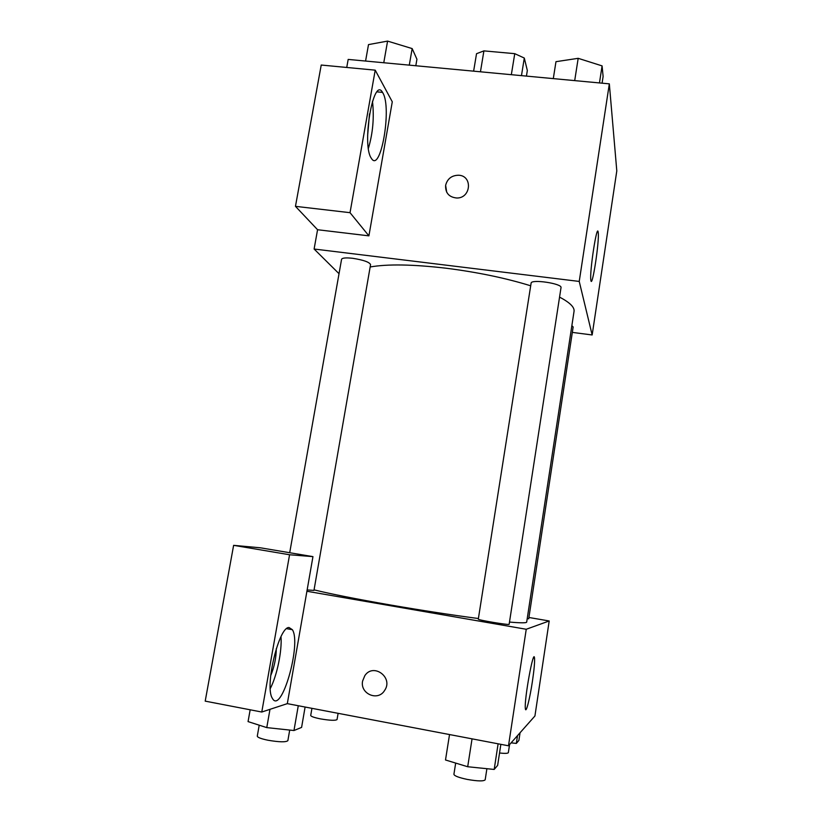 <?xml version="1.0" encoding="UTF-8"?>
<svg xmlns="http://www.w3.org/2000/svg" width="822" height="822" viewBox="0 0 822 822"><rect width="100%" height="100%" fill="white"/><g stroke="black" fill="none" stroke-linecap="round" stroke-linejoin="round"><path stroke-width="1.23" d="M521.467 75.634L524.302 58.054L527.334 70.507L526.44 76.097M480.449 71.791L483.911 50.882L476.534 53.697L473.626 71.154M483.911 50.882L514.757 53.666L524.302 58.054M511.335 74.689L514.757 53.666M491.741 72.85L497.772 73.415M346.74 67.455L348.179 59.42L609.328 83.854L616.798 170.914L592.159 334.965L572.328 332.396M598.19 232.307L598.2 232.379C599.649 240.394 592.015 290.156 590.854 280.138C589.374 272.37 597.08 222.248 598.19 232.307M339.024 273.695L314.107 249.025L579.233 281.432L609.328 83.854M579.233 281.432L592.159 334.965M458.604 175.23L458.604 175.24C451.71 175.363 447.374 178.723 445.627 185.32C447.374 178.723 451.699 175.353 458.604 175.23C472.866 175.682 471.088 198.328 456.765 198.01C449.007 197.208 445.288 192.975 445.627 185.32L446.695 192.204M368.903 235.852L392.279 101.794L375.212 70.158L350.028 212.682L368.903 235.852L317.569 229.728L314.107 249.025M382.877 92.968C392.125 108.031 380.514 174.192 371.318 158.225C361.495 145.093 373.435 75.624 382.538 92.403L382.877 92.968M368.41 148.309C372.921 133.061 374.277 117.371 372.479 101.25M369.489 113.939L367.65 135.363M350.028 212.682L295.458 206.343L317.569 229.728M375.212 70.158L321.227 65.041L295.458 206.343M561.015 287.638C562.454 283.58 530.94 278.874 531.104 283.169L478.301 619.141C477.305 619.983 509.815 625.408 509.147 624.288L561.015 287.638M307.151 589.939L313.963 590.412L370.568 264.622C369.417 262.095 363.447 259.988 352.669 258.293C345.939 257.563 342.24 257.903 341.572 259.3L289.704 552.723M527.2 618.761L528.731 618.75L573.15 326.971L571.865 325.635M509.486 622.069C520.799 623.045 526.532 623.055 526.686 622.1L574.044 311.343C574.66 307.264 569.831 302.517 559.556 297.102M530.693 285.799C505.592 278.052 477.459 272.205 446.274 268.239C412.85 264.345 387.47 263.924 370.157 266.975M478.394 618.524C451.74 615.01 422.405 610.499 390.378 604.982C356.132 599.002 330.691 593.967 314.066 589.857M306.914 591.254L312.956 556.628L289.57 554.758L261.776 712.027L287.32 703.642L306.914 591.254L526.244 629.262L549.199 620.97L528.926 617.486M289.57 554.758L233.623 545.346L205.202 701.135L261.776 712.027M233.623 545.346L260.41 547.801L312.956 556.628M276.326 648.486C276.192 657.877 274.301 666.981 270.664 675.807M270.274 688.559C277.055 675.55 282.131 650.86 281.001 636.711M289.046 627.525L292.365 629.693C301.725 643.657 281.227 715.551 272.329 698.258C264.417 686.647 278.894 626.395 289.046 627.525M287.32 703.642L508.489 745.79L534.927 715.993L549.199 620.97M532.42 681.356C529.871 698.618 525.916 714.184 525.371 708.667C523.974 700.323 533.663 647.274 534.526 658.165C534.824 662.039 534.125 669.766 532.42 681.356M508.489 745.79L526.244 629.262M364.814 675.674L362.605 681.048L364.814 675.674C373.373 662.511 393.687 677.534 384.614 690.439C378.028 701.7 359.82 693.86 362.605 681.048C359.82 693.86 378.038 701.7 384.614 690.439M449.531 734.549L445.503 759.98L467.697 766.741L494.186 769.443L497.639 765.385L500.865 744.331M467.697 766.741L472.054 738.844M494.186 769.443L498.111 743.807M486.901 768.704L485.186 779.79C483.706 781.373 477.736 781.249 467.266 779.42C458.799 777.622 454.35 775.917 453.908 774.314L455.676 763.073M511.109 742.841L516.329 743.417L518.898 740.406L520.059 732.751M516.329 743.417L517.521 735.618M509.578 744.568L508.345 752.633C507.934 753.466 504.996 753.589 499.54 753.003M250.165 709.797L248.059 721.603L266.77 727.604L293.968 730.522L301.592 727.408L305.106 707.023M266.77 727.604L269.986 709.335M293.968 730.522L298.273 705.728M289.704 730.07L287.864 740.673C285.912 742.297 279.295 742.153 268.013 740.242C261.077 738.793 257.502 737.426 257.286 736.142L259.218 725.179M338.109 713.321L337.051 719.548C335.52 720.719 329.992 720.493 320.467 718.88C314.22 717.606 310.963 716.465 310.716 715.448L311.939 708.328M553.298 78.614L555.97 61.681L578.185 58.321L602.084 65.883L603.112 76.467L602.084 83.176M574.701 80.618L578.185 58.321M599.464 82.93L602.084 65.883M365.574 61.044L368.503 44.604L387.583 41.1L412.161 48.58L416.929 59.225L415.809 65.75M383.771 62.749L387.583 41.1M409.284 65.133L412.161 48.58M598.2 232.379L597.111 232.256M382.538 92.403L377.144 91.869M292.365 629.693L286.662 628.676M534.526 658.165L533.416 657.97"/></g></svg>
